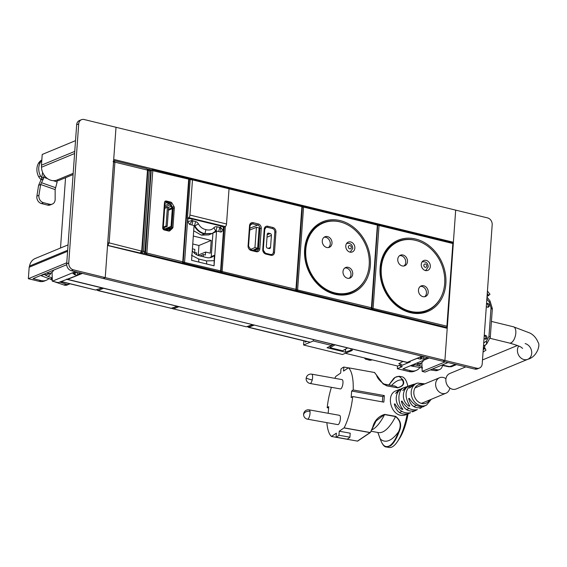 <?xml version="1.0" encoding="UTF-8"?>
<svg xmlns="http://www.w3.org/2000/svg" width="567" height="567" viewBox="0 0 567 567"><rect width="100%" height="100%" fill="white"/><g stroke="black" fill="none" stroke-linecap="round" stroke-linejoin="round"><path stroke-width="0.85" d="M80.741 272.975A3.941 1.892 103.7 0 1 80.649 273.01L82.321 273.422A3.941 1.892 103.7 0 0 82.413 273.379L82.406 273.386M76.843 272.047A3.941 1.892 103.7 0 0 77.934 273.932A3.941 1.892 103.7 0 0 78.6 273.861L80.649 273.01M78.6 273.861L80.28 274.272L82.321 273.422M80.28 274.272A3.941 1.892 103.7 0 1 79.614 274.336L77.934 273.932M65.552 177.705L60.513 248.013M484.055 338.201A1.97 1.595 69.3 0 0 485.217 339.13A1.97 1.595 69.3 0 0 486.054 339.087A1.97 1.595 69.3 0 0 486.975 337.174A1.97 1.595 69.3 0 0 485.487 335.366A1.97 1.595 69.3 0 0 484.657 335.409A1.97 1.595 69.3 0 0 484.232 335.671M485.465 339.172A1.97 1.595 69.3 0 0 485.813 337.23A1.97 1.595 69.3 0 0 484.409 335.777A1.97 1.595 69.3 0 0 484.232 335.742M486.344 306.258A1.97 1.595 69.3 0 0 487.507 307.186A1.97 1.595 69.3 0 0 488.343 307.151A1.97 1.595 69.3 0 0 489.264 305.23A1.97 1.595 69.3 0 0 487.776 303.43A1.97 1.595 69.3 0 0 486.947 303.465A1.97 1.595 69.3 0 0 486.521 303.728M487.755 307.229A1.97 1.595 69.3 0 0 488.102 305.287A1.97 1.595 69.3 0 0 486.699 303.834A1.97 1.595 69.3 0 0 486.521 303.799M447.328 326.727L444.911 360.442L476.783 368.217A5.904 4.883 -112.5 0 0 479.448 368.04A5.904 4.883 -112.5 0 0 482.219 363.808L492.184 224.766A5.904 4.883 -112.5 0 0 487.556 217.905L455.684 210.13L453.295 243.484M76.665 124.768L78.707 123.925A5.904 4.883 -112.5 0 1 81.478 119.694L79.437 120.537A5.904 4.883 -112.5 0 0 76.665 124.768L66.693 263.811A5.904 4.883 -112.5 0 0 71.322 270.679L442.862 361.292L444.911 360.442L447.214 328.314L107.546 245.468L105.242 277.596L444.911 360.442L442.862 361.292L474.735 369.067A5.904 4.883 -112.5 0 0 477.4 368.883L479.448 368.04M419.594 357.26L420.962 357.593A3.941 1.892 -76.3 0 0 421.628 357.529L423.669 356.678A3.941 1.892 -76.3 0 0 423.769 356.636M423.669 356.678L421.997 356.267A3.941 1.892 -76.3 0 0 422.082 356.232L407.269 362.37A2.559 1.233 103.7 0 1 406.837 362.412L66.672 279.127M421.997 356.267L419.949 357.118A3.941 1.892 -76.3 0 1 419.863 357.146M422.628 367.926L412.003 366.119A6.889 5.698 -112.5 0 1 410.522 365.694M423.506 360.314A6.889 5.698 -112.5 0 1 420.714 363.263A6.889 5.698 -112.5 0 1 418.134 363.575A6.889 5.698 -112.5 0 1 416.66 363.156M421.997 366.395L415.065 364.843A6.889 5.698 67.5 0 0 417.652 364.538L420.714 363.263M430.275 369.918L435.371 370.641L437.412 369.79L432.316 369.067M442.473 364.857A5.975 4.94 -112.5 0 1 442.416 365.595A5.975 4.94 -112.5 0 1 439.652 369.521A5.975 4.94 -112.5 0 1 437.412 369.79M439.652 369.521L437.604 370.364A5.975 4.94 -112.5 0 1 435.371 370.641M368.224 359.854A4.827 3.99 -112.5 0 1 367.87 359.861L367.884 359.698M366.991 359.166L366.261 359.471A4.827 3.99 -112.5 0 1 365.127 358.713A4.827 3.99 -112.5 0 1 364.411 357.933M347.55 347.947L342.61 350.76L330.029 347.691L334.969 344.885M330.136 346.224L330.029 347.691M345.636 349.038L345.409 352.178L327.039 347.699L331.716 345.473L331.808 344.112M344.523 349.669L345.232 349.846L345.282 349.244M333.332 344.481L331.149 345.742M305.329 341.192L305.266 342.114L306.931 341.426M345.409 352.178L350.959 350.172L351.058 348.804M303.869 340.831L303.572 345.005L313.282 340.98L331.716 345.473M303.572 345.005L342.482 354.495L352.199 350.47L352.298 349.109M350.959 350.172L352.199 350.47M313.381 339.619L313.282 340.98M401.627 364.383L398.778 363.688L402.995 361.477M345.388 353.291L397.637 366.034L400.139 364.999M333.332 344.516L331.808 344.141M442.43 365.474L449.007 366.814L455.67 364.411M483.063 352.057L485.983 350.158L485.026 348.492M487.436 291.034L489.987 294.266L487.039 296.541M485.26 344.991A12.304 10.178 -112.5 0 1 483.864 348.124M483.233 349.648L485.217 348.372L484.686 347.925L483.332 348.258M487.266 293.38L488.811 295.442M487.23 293.883L488.57 295.683M80.195 274.3L67.168 279.566M453.38 242.258L455.684 210.13L116.015 127.284L113.712 159.412L453.38 242.258L452.303 242.704M151.318 169.93L150.73 169.788M147.739 169.221L148.391 169.129A0.985 0.808 72.3 0 0 148.008 169.136L147.59 169.023M448.036 362.554L425.03 372.087L422.181 371.392L421.855 362.589M420.629 357.515L420.431 359.124L421.515 358.677L423.698 359.209L427.631 357.579M420.431 359.124L417.241 358.351L409.246 361.548M420.055 367.26A11.815 9.774 -112.5 0 1 418.765 368.798A11.815 9.774 -112.5 0 1 416.249 370.435L414.406 371.201A11.815 9.774 -112.5 0 1 409.076 371.562L397.332 368.699L402.244 366.665L400.061 366.133L410.239 361.916L409.232 361.668M429.198 357.961L402.917 368.848L410.912 370.797A11.815 9.774 -112.5 0 0 416.249 370.435M445.187 361.859L422.181 371.392M423.903 356.664L423.698 359.209M421.515 358.677L421.607 357.536M400.061 366.133L400.21 364.035M397.332 368.699L397.524 366.006M66.771 262.783L28.35 278.702L39.194 281.345L41.037 280.587L33.042 278.638L66.693 264.732M75.368 271.664L52.362 281.197L58.245 282.621L77.36 275.364L77.537 273.719M76.878 272.032L72.937 273.663L75.177 274.208L74.234 274.598L77.36 275.364M67.593 251.309L29.172 267.227L28.35 278.702M75.524 140.651L42.22 154.458L41.448 165.195L74.752 151.396M49.152 278.39A10.858 8.98 -112.5 0 1 48.939 278.546L48.939 278.532A11.815 9.774 -112.5 0 1 46.366 280.226L44.524 280.991A11.815 9.774 -112.5 0 1 39.194 281.345M46.366 280.226A11.815 9.774 -112.5 0 1 41.037 280.587M52.362 281.197L52.036 272.323M75.177 274.208L75.298 272.684M67.671 250.238L29.541 266.036L29.172 267.227M29.541 266.036A12.566 10.397 -112.5 0 1 35.253 258.481L68.054 244.887M41.781 177.698A12.602 10.426 -112.5 0 1 40.555 176.032A13.112 10.844 -112.5 0 1 40.321 162.531A11.815 9.774 -112.5 0 1 41.774 160.617M40.555 176.032L38.712 176.791A13.112 10.844 -112.5 0 1 38.478 163.289A11.815 9.774 -112.5 0 1 40.101 161.219A11.815 9.774 -112.5 0 1 41.823 159.958M73.093 174.579L58.358 180.682L57.132 180.384M41.122 179.682A12.602 10.426 -112.5 0 1 38.712 176.791M74.603 153.522L41.49 167.237L41.448 165.195M73.178 173.339L57.076 180.015A12.602 10.426 -112.5 0 1 41.49 167.237M103.194 278.447L105.242 277.603L116.015 127.284L84.143 119.517A5.904 4.883 -112.5 0 0 81.478 119.694M71.322 270.679L73.37 269.828L105.242 277.603M73.37 269.828A5.904 4.883 -112.5 0 1 68.742 262.968L66.693 263.811M78.707 123.925L68.742 262.968M52.292 279.311L51.576 279.609L41.1 275.668A6.889 5.698 -112.5 0 1 40.682 275.505M53.589 270.161A6.889 5.698 -112.5 0 1 50.817 273.053A6.889 5.698 -112.5 0 1 47.231 273.124A6.889 5.698 -112.5 0 1 46.82 272.968M52.242 277.894L47.841 276.405L44.162 274.393A6.889 5.698 67.5 0 0 47.756 274.322L50.817 273.053M51.576 279.609L52.348 280.771M53.794 281.544L64.121 285.052L66.169 284.202L59.698 282.019M69.961 283.784A5.975 4.94 -112.5 0 1 69.28 284.145A5.975 4.94 -112.5 0 1 66.169 284.202M69.28 284.145L67.232 284.988A5.975 4.94 -112.5 0 1 64.121 285.052M41.71 178.144L43.758 177.294L43.361 178.938L40.937 179.945L41.71 178.144L42.631 172.375M57.132 179.994L57.132 180.646A66.97 55.389 -112.5 0 0 57.139 181.993L55.148 189.591L55.155 199.329A5.975 4.94 -112.5 0 1 54.964 200.888A5.975 4.94 -112.5 0 1 52.341 204.07A5.975 4.94 -112.5 0 1 49.612 204.248L43.524 202.724A5.975 4.94 -112.5 0 1 42.334 202.256A5.975 4.94 -112.5 0 1 38.939 195.261L40.647 184.495L55.148 189.591M47.536 178.619L43.758 177.287L44.106 175.104M43.361 178.938L40.647 184.495L38.599 185.345L36.89 196.104L38.939 195.261M40.937 179.945L38.599 185.345M43.524 202.724L41.483 203.567A5.975 4.94 -112.5 0 1 36.89 196.104M41.483 203.567L47.564 205.098L49.612 204.248M52.341 204.07L50.293 204.921A5.975 4.94 -112.5 0 1 47.564 205.098M114.024 160.702L113.613 160.716A0.985 0.808 69.9 0 1 114.024 160.702L114.91 162.169L113.57 162.169L107.695 243.307M107.787 242.867L109.126 242.86L107.971 245.15L107.581 244.937M139.999 253.385L141.715 250.812L147.498 170.114L146.952 168.626L114.343 160.674M148.391 169.129L149.27 170.603L147.937 170.603M141.573 252.322L142.345 253.47L143.494 251.188L149.27 170.603L150.702 170.958L149.879 169.49M144.358 253.761L143.834 253.832L144.925 251.535L142.182 251.181M61.052 281.459L95.54 290.02L101.784 288.008M445.96 378.713A8.37 6.924 67.5 0 0 443.344 377.487A8.37 6.924 67.5 0 0 439.567 377.742A8.37 6.924 67.5 0 0 435.747 385.943A8.37 6.924 67.5 0 0 442.196 393.455A8.37 6.924 67.5 0 0 445.974 393.207A8.37 6.924 67.5 0 0 449.808 387.998M465.783 366.877L449.794 373.504A8.37 6.924 67.5 0 0 445.974 381.711A8.37 6.924 67.5 0 0 452.423 389.224A8.37 6.924 67.5 0 0 456.201 388.969L527.771 359.315A8.37 6.924 67.5 0 0 531.591 351.108A8.37 6.924 67.5 0 0 525.141 343.595M524 359.563A8.37 6.924 67.5 0 0 527.771 359.315A8.37 6.924 -112.5 0 1 524 359.563A8.37 6.924 -112.5 0 1 518.103 354.049A8.37 6.924 -112.5 0 1 518.699 346.054A8.37 6.924 67.5 0 0 518.103 354.049A8.37 6.924 67.5 0 0 524 359.563M400.104 389.267L399.288 389.508L395.638 393.37L401.656 388.565M401.365 388.678L403.902 387.715M407.319 386.545L406.22 386.85L402.726 390.592L408.58 386.007L410.614 385.305C401.677 387.715 400.756 401.464 409.218 406.27L409.792 405.986C404.406 396.758 404.888 389.798 411.231 385.092L411.288 385.071M411.231 385.092L414.612 384.079M413.272 384.419L409.438 388.083L416.185 383.49M421.827 407.432L419.899 408.396L421.827 407.432C415.072 408.906 410.692 405.951 408.687 398.566L409.303 398.332C413.293 404.725 418.184 407.389 423.981 406.319L426.632 405.022L431.218 399.317M422.918 406.957L424.017 406.305M420.034 408.403L420.438 408.183M417.114 409.714L415.094 410.706C408.006 412.223 403.435 409.083 401.379 401.287L401.975 401.053L401.379 401.287M412.542 411.876L415.93 410.366M413.081 411.67L413.471 411.479M410.083 412.896L408.297 413.74C401.06 415.264 396.397 412.039 394.313 404.08L394.887 403.832C399.005 410.912 404.257 413.882 410.636 412.726M396.517 390.649C384.171 394.1 391.939 420.912 406.667 414.427L408.85 413.52M409.289 405.27L409.218 406.27L409.792 405.986M406.142 386.878L404.165 387.608L406.142 386.878M404.292 387.559C397.807 389.111 396.992 403.123 402.91 409.232L402.343 409.494L402.91 409.232M403.598 387.821C394.412 390.358 393.562 404.59 402.343 409.494L402.407 408.545M396.042 390.833L399.288 389.508M394.887 403.832L394.313 404.08M412.925 411.677L412.365 411.883M417.362 409.636C411.188 410.756 406.057 407.893 401.975 401.053M409.303 398.332L408.687 398.566M408.063 413.853A32 10.553 100.2 0 1 399.359 438.702L397.467 441.544A35.934 11.85 100.2 0 1 393.016 446.413A35.934 11.85 100.2 0 1 389.104 447.483L386.162 446.945M388.898 384.936L394.88 377.636C398.006 375.574 400.472 376.332 402.294 379.911C404.491 383.618 402.939 386.212 397.63 387.693A58.089 19.158 100.2 0 0 394.079 385.872L394.164 385.886M376.715 375.311L383.172 383.994L386.651 385.716L397.68 387.828C403.286 386.283 404.98 383.561 402.768 379.656L402.294 379.911A65.418 21.574 100.2 0 0 391.613 385.425M370.457 432.323L376.098 420.948L370.442 432.423A0.397 0.397 0 0 1 370.322 432.557L357.685 441.069A0.397 0.397 0 0 1 357.401 441.119L370.457 432.323L372.71 427.227C374.397 420.657 378.38 416.376 384.653 414.385L376.098 420.948M380.294 438.993C382.576 445.974 385.815 448.15 390.018 445.513C393.151 443.252 396.007 438.645 398.58 431.7L399.019 431.962C396.411 438.986 393.526 443.642 390.358 445.931L386.432 447.009C384.313 447.087 382.271 444.464 380.287 439.149L377.828 432.472L380.294 438.993A65.418 21.574 -79.8 0 0 398.58 431.7C401.486 425.541 400.479 420.501 395.56 416.568L384.582 414.59A58.089 19.158 -79.8 0 1 371.711 429.956M339.236 431.211L338.946 435.236L349.924 437.207L350.208 433.188L339.236 431.211L344.119 427.83L370.138 432.515M349.924 437.207A35.934 11.85 100.2 0 1 347.061 439.163L336.082 437.185A35.934 11.85 100.2 0 0 338.946 435.236M407.134 414.243A35.934 11.85 100.2 0 1 397.467 441.544M388.87 384.929L393.654 378.515L395.022 377.402L399.083 376.254L401.84 376.75A35.934 11.85 100.2 0 1 407.602 385.234A35.934 11.85 100.2 0 1 407.836 386.304L407.602 385.234M399.083 376.254L402.768 379.656M374.397 372.476L376.46 374.922C377.416 378.6 380.833 382.243 386.701 385.851L386.651 385.716A58.089 19.158 100.2 0 0 383.101 383.894L394.079 385.872M399.019 431.962C401.968 425.619 400.841 420.416 395.631 416.355L384.653 414.385M334.856 378.324A35.934 11.85 100.2 0 1 335.792 376.417L340.682 373.036L340.965 369.018A35.934 11.85 100.2 0 1 343.829 367.062L343.545 371.087L348.422 367.799A35.934 11.85 100.2 0 1 353.191 389.968L351.646 391.024L382.746 396.624L384.291 395.568A35.934 11.85 100.2 0 1 383.824 402.145L352.724 396.546A35.934 11.85 100.2 0 1 344.119 427.83M382.746 396.624L382.371 401.883M336.082 437.185L336.373 433.167L331.489 436.448A35.934 11.85 100.2 0 1 326.875 422.656M328.187 413.286L328.74 406.652L327.194 407.708L328.647 407.971M327.194 407.708A35.934 11.85 100.2 0 1 331.404 387.311M343.829 367.062L348.266 367.863M353.191 389.968L384.291 395.568M351.646 391.024L351.171 397.602L352.724 396.546M311.701 374.156L342.071 379.628A4.727 1.559 100.2 0 1 342.9 381.088A4.727 1.559 100.2 0 1 342.588 385.411A4.727 1.559 100.2 0 1 340.398 388.927L310.029 383.462A4.727 1.559 100.2 0 0 312.219 379.94A4.727 1.559 100.2 0 0 311.701 374.156A4.727 4.727 0 0 0 306.279 377.686A4.727 4.727 0 0 0 310.029 383.462M309.972 411.316A4.727 1.559 -79.8 0 0 309.143 409.856L339.513 415.327A4.727 1.559 100.2 0 1 340.342 416.788A4.727 1.559 100.2 0 1 339.796 421.954A4.727 1.559 100.2 0 1 337.84 424.626L307.47 419.162A4.727 1.559 -79.8 0 0 309.426 416.483A4.727 1.559 -79.8 0 0 309.972 411.316A4.727 3.239 171 0 0 303.919 413.719A4.727 3.239 -9 0 0 303.643 415.25A4.727 4.727 0 0 0 307.47 419.162M271.409 235.362A1.573 1.304 -112.5 0 0 270.175 233.533L268.666 233.165A1.573 1.304 -112.5 0 0 267.213 234.341L266.355 246.362A1.573 1.304 -112.5 0 0 267.589 248.197L269.098 248.566A1.573 1.304 -112.5 0 0 270.544 247.389L271.409 235.362L267.014 237.183M267.461 227.324A2.955 2.445 67.5 0 0 266.129 227.417A2.955 2.445 67.5 0 0 264.746 229.529L263.286 249.82A2.955 2.445 67.5 0 0 265.604 253.258L270.636 254.484A2.955 2.445 67.5 0 0 271.969 254.392A2.955 2.445 67.5 0 0 273.351 252.28L274.811 231.988A2.955 2.445 67.5 0 0 272.493 228.558L267.461 227.324M294.16 290.984L295.372 290.481A0.985 0.475 103.7 0 0 295.946 289.333L296.272 289.744A0.985 0.815 -112.5 0 1 295.372 290.481L221.562 272.465A0.985 0.815 -112.5 0 1 220.832 271.699M270.714 254.618A2.955 2.445 67.5 0 0 271.763 254.477A2.955 2.445 67.5 0 0 271.862 254.434M266.029 227.459A2.955 2.445 67.5 0 0 265.93 227.502L264.683 229.479L264.215 229.196L262.755 249.487A3.941 3.26 67.5 0 0 265.838 254.066A0.985 0.475 -76.3 0 0 265.562 253.321A0.985 0.475 -76.3 0 0 265.399 253.336M250.302 249.515L254.959 247.588L256.412 227.296L259.098 227.948L257.638 248.24L252.861 250.224M254.959 247.588L257.638 248.24M249.707 230.074L256.412 227.296M345.785 245.922A5.316 4.394 67.5 0 0 347.769 250.905A5.316 4.394 67.5 0 0 352.348 251.939A5.316 4.394 67.5 0 0 354.843 248.133A5.316 4.394 67.5 0 0 352.851 243.144A5.316 4.394 67.5 0 0 348.28 242.116A5.316 4.394 67.5 0 0 345.785 245.922M369.202 265.15A37.216 30.781 67.5 0 0 355.282 230.273A37.216 30.781 67.5 0 0 323.254 223.029A37.216 30.781 67.5 0 0 305.797 249.671A37.216 30.781 67.5 0 0 319.717 284.556A37.216 30.781 67.5 0 0 351.746 291.792A37.216 30.781 67.5 0 0 369.202 265.15M332 243.229A5.713 4.72 67.5 0 0 329.866 237.878A5.713 4.72 67.5 0 0 324.955 236.765A5.713 4.72 67.5 0 0 322.276 240.855A5.713 4.72 67.5 0 0 324.409 246.206A5.713 4.72 67.5 0 0 329.321 247.318A5.713 4.72 67.5 0 0 332 243.229M352.724 273.967A5.713 4.72 67.5 0 0 350.583 268.623A5.713 4.72 67.5 0 0 345.672 267.511A5.713 4.72 67.5 0 0 342.992 271.607A5.713 4.72 67.5 0 0 345.133 276.951A5.713 4.72 67.5 0 0 350.045 278.064A5.713 4.72 67.5 0 0 352.724 273.967M328.413 247.573A5.713 4.72 67.5 0 0 330.263 243.952A5.713 4.72 67.5 0 0 324.126 237.233M349.13 278.319A5.713 4.72 67.5 0 0 350.987 274.69A5.713 4.72 67.5 0 0 344.849 267.978M369.663 309.398L370.853 308.909A0.985 0.475 103.7 0 0 371.428 307.761L371.754 308.172A0.985 0.815 -112.5 0 1 370.853 308.909L297.044 290.892A0.985 0.815 -112.5 0 1 296.293 290.028M421.267 264.35A5.316 4.394 67.5 0 0 423.251 269.332A5.316 4.394 67.5 0 0 427.83 270.367A5.316 4.394 67.5 0 0 430.325 266.561A5.316 4.394 67.5 0 0 428.333 261.578A5.316 4.394 67.5 0 0 423.762 260.544A5.316 4.394 67.5 0 0 421.267 264.35M444.684 283.585A37.216 30.781 67.5 0 0 430.764 248.7A37.216 30.781 67.5 0 0 398.736 241.464A37.216 30.781 67.5 0 0 381.279 268.106A37.216 30.781 67.5 0 0 395.199 302.984A37.216 30.781 67.5 0 0 427.227 310.227A37.216 30.781 67.5 0 0 444.684 283.585M407.482 261.656A5.713 4.72 67.5 0 0 405.348 256.305A5.713 4.72 67.5 0 0 400.437 255.193A5.713 4.72 67.5 0 0 397.758 259.282A5.713 4.72 67.5 0 0 399.891 264.633A5.713 4.72 67.5 0 0 404.803 265.746A5.713 4.72 67.5 0 0 407.482 261.656M428.205 292.395A5.713 4.72 67.5 0 0 426.065 287.051A5.713 4.72 67.5 0 0 421.153 285.938A5.713 4.72 67.5 0 0 418.474 290.035A5.713 4.72 67.5 0 0 420.615 295.379A5.713 4.72 67.5 0 0 425.526 296.491A5.713 4.72 67.5 0 0 428.205 292.395M403.895 266.001A5.713 4.72 67.5 0 0 405.745 262.379A5.713 4.72 67.5 0 0 399.607 255.66M424.612 296.747A5.713 4.72 67.5 0 0 426.462 293.118A5.713 4.72 67.5 0 0 420.324 286.406M187.422 218.43L188.74 217.643A2.261 1.091 103.7 0 0 189.945 215.056L192.475 179.867L190.214 179.576L187.422 218.43L192.064 218.954L220.797 225.971L223.703 227.289L220.57 270.877L220.903 271.295A0.985 0.815 65 0 1 220.471 271.983L184.006 263.244L219.989 272.032A0.985 0.475 -76.3 0 0 220.57 270.877L183.24 262.096A0.985 0.801 66.9 0 0 184.006 263.244L182.673 263.797M189.945 215.056L226.517 223.986A2.261 1.091 103.7 0 1 225.305 226.573L223.703 227.289M192.475 179.867L229.04 188.797L226.517 223.986M223.426 227.225L223.207 230.337L220.691 227.53L217.041 226.828A4.529 3.742 -112.5 0 0 213.957 227.672C211.86 229.897 209.18 230.542 205.92 229.607C202.632 228.948 200.137 227.034 198.429 223.88A4.529 3.742 -112.5 0 0 195.572 221.591L191.951 220.513L187.762 221.683L189.612 224.426L194.587 225.645A0.588 0.489 67.5 0 0 194.042 226.084L191.582 260.317L206.749 264.024L206.473 260.905L198.62 258.984L198.889 262.103M187.762 221.683L187.982 218.571M223.207 230.337L221.031 232.101L216.055 230.882A0.588 0.489 67.5 0 0 215.651 230.996L212.2 233.469L204.935 233.661L205.92 229.607M206.749 264.024L214.057 265.803L216.516 231.57A0.588 0.489 67.5 0 0 216.055 230.882L217.041 226.828M191.455 179.739L190.08 178.775L189.165 179.512L183.226 262.103L189.165 179.512L190.505 179.611M226.509 188.18A0.985 0.475 -76.3 0 0 226.226 187.549L190.08 178.775A0.985 0.808 69.9 0 0 189.669 178.796L189.116 179.023M192.886 220.932L191.901 224.986M226.949 188.287A0.985 0.985 0 0 0 226.226 187.549A0.985 0.475 -76.3 0 0 226.07 187.564M145.202 254.654L146.286 254.2L182.177 262.968A0.985 0.475 -76.3 0 0 182.758 261.819L188.698 179.151L151.453 170.391A0.985 0.815 -112.5 0 1 152.36 169.653A0.985 0.475 103.7 0 1 152.523 169.639A0.985 0.475 103.7 0 1 152.806 170.383L146.86 253.052L182.758 261.819L183.999 263.244A0.985 0.475 103.7 0 0 184.58 262.096L187.712 218.501M191.455 255.2L198.62 258.984M195.572 221.591L194.587 225.645A0.588 0.489 -112.5 0 1 194.956 225.942C197.359 230.174 200.683 232.746 204.935 233.661L201.356 235.142L193.701 230.783M214.057 265.803L214.312 255.341A10.837 8.959 -112.5 0 1 211.611 257.241A10.837 8.959 -112.5 0 1 206.7 257.567L198.868 255.653A10.837 8.959 -112.5 0 1 192.277 250.621M213.929 260.685L206.473 260.905M210.01 257.709A10.837 8.959 67.5 0 0 211.243 256.61L212.937 233.115M208.677 234.922L201.356 235.142M203.22 256.716L203.369 254.548L205.382 255.044L205.601 252.039L210.3 253.18L211.215 240.408L193.326 236.042M192.404 248.814L194.864 249.416L194.651 252.421L196.664 252.91L196.529 254.739M211.215 240.408L198.946 245.49L192.752 243.98M198.946 245.49L198.259 255.079M219.727 227.487L218.742 231.542M214.312 255.341L211.243 256.61M203.369 254.548L200.031 255.937M205.601 252.039L197.727 255.299M164.21 227.58L164.104 229.054M165.011 203.468L165.911 202.731L169.604 203.631L172.318 208.649L171.043 226.396L167.712 229.94L164.026 229.04L163.253 227.891L165.011 203.468M168.158 229.904L167.712 229.94M164.515 202.306A1.97 1.63 -112.5 0 1 165.982 201.795L169.675 202.695A1.97 1.63 -112.5 0 1 171.213 204.985L171.213 204.999A0.985 0.815 -112.5 0 0 171.468 205.807L172.637 207.238A1.97 1.63 -112.5 0 1 173.155 208.854L171.879 226.602A1.97 1.63 -112.5 0 1 171.149 227.913L169.824 228.735A0.985 0.815 -112.5 0 0 169.462 229.394L169.455 229.408A1.97 1.63 -112.5 0 1 168.158 230.911M166.046 226.042L167.4 207.253L168.569 207.543L167.222 226.332L166.046 226.042L163.303 227.183M164.657 208.394L167.4 207.253M163.246 227.977L167.222 226.332M165.309 201.781L164.77 201.654A1.97 1.63 67.5 0 0 164.756 201.646M168.711 231.045L170.922 228.933A1.97 1.63 67.5 0 0 171.425 227.799L171.432 227.679M172.162 206.657L171.213 205.048M171.936 203.05L174.019 206.572A1.97 1.63 -112.5 0 1 174.345 207.905L172.956 227.161A1.97 1.63 -112.5 0 1 172.46 228.295L169.951 230.691A1.97 1.63 -112.5 0 1 168.64 231.031L164.224 229.954A1.97 1.63 -112.5 0 1 162.679 227.665L164.494 202.49A1.97 1.63 -112.5 0 1 166.308 201.016L170.717 202.093A1.97 1.63 -112.5 0 1 171.936 203.05L170.809 203.518M103.307 288.376L98.091 290.474L171.432 308.363L97.602 290.517M97.333 289.631A0.985 0.829 -111.9 0 0 98.091 290.474L96.723 289.857M178.725 306.775L173.488 308.88L246.34 326.805M172.729 308.023A0.985 0.829 -111.9 0 0 173.488 308.88L246.354 326.805L252.379 324.735M254.122 325.16L248.424 327.308L306.69 341.525M485.884 338.329L484.629 338.846M486.862 299.007L489.321 302.225A2.955 0.602 142.6 0 0 490.051 301.049L487.003 297.058M483.715 342.922L486.536 341.065L488.952 336.557L491.015 307.796L491.908 309.022M491.015 307.796L489.321 302.225M488.952 336.557A2.955 0.858 4.1 0 1 490.278 337.386A2.955 0.858 4.1 0 1 490.278 337.4L492.34 308.618M486.536 341.065L486.536 344.148L483.481 346.161M476.783 368.217L474.735 369.067M421.628 357.529L419.949 357.118M412.003 366.119L415.065 364.843M421.678 367.494L422.032 367.345M420.884 363.192A8.859 7.328 -112.5 0 1 418.807 365.949M366.133 358.351A6.4 5.294 67.5 0 0 371.952 359.903L372.158 359.818M442.458 365.12L450.163 366.693A3.941 3.26 67.5 0 0 451.821 366.551A3.941 3.26 67.5 0 0 451.828 366.544L449.007 366.814M484.686 347.925L483.29 348.818M485.146 348.258L483.247 349.478M67.601 279.517L407.269 362.37M409.076 371.562L410.912 370.797M41.781 160.525L40.101 161.219M40.321 162.531L38.478 163.289M41.1 275.668L44.162 274.393M50.647 278.893L52.249 278.227M50.987 272.982A8.859 7.328 -112.5 0 1 47.841 276.405M53.39 180.675L57.139 181.993M41.412 182.687L55.658 187.698M113.116 161.432L113.57 162.169M142.055 251.224L109.126 242.86L114.91 162.169L147.498 170.114M107.553 245.334L140.595 253.109A0.985 0.815 65 0 0 141.063 253.066L141.063 253.066A0.985 0.815 65 0 0 141.091 253.052L140.247 253.449M141.63 253.782L143.834 253.832L143.189 254.165M143.458 254.229L144.337 253.775L145.4 251.819L144.925 251.535L150.702 170.958L151.049 171.362L150.702 170.958M150.163 169.469L151.176 171.234L145.272 251.946M96.433 289.964A0.985 0.808 69.9 0 1 96.014 289.985L101.564 287.951M527.771 359.315C537.197 356.863 540.436 344.814 538.168 342.539C536.396 338.123 533.653 334.962 529.947 333.056L513.454 326.798A8.37 4.026 103.7 0 1 515.658 334.495A8.37 4.026 103.7 0 1 510.902 342.907A8.37 4.026 103.7 0 1 509.485 343.056L490.164 338.343M423.23 384.511A9.951 8.229 67.5 0 0 418.85 384.617A9.951 8.229 67.5 0 0 414.555 396.687A9.951 8.229 67.5 0 0 425.789 403.272A9.951 8.229 67.5 0 0 429.637 399.969M424.818 383.852L417.539 383.072A11.921 9.859 67.5 0 0 417.199 383.179A11.921 9.859 67.5 0 0 412.053 397.623A11.921 9.859 67.5 0 0 425.505 405.511A11.921 9.859 67.5 0 0 426.632 405.022M408.58 386.007L410.614 385.305M415.561 383.682L417.199 383.179M423.981 406.319L425.505 405.511M413.215 411.571L415.094 410.706M406.667 414.427L408.297 413.74M378.43 432.578L378.345 432.564A58.089 19.158 -79.8 0 0 395.56 416.568L395.631 416.355M390.018 445.513L390.358 445.931M348.4 367.792L374.44 372.484A0.397 0.361 129.1 0 1 374.596 372.554L374.596 372.554A0.397 0.397 0 0 0 374.418 372.476L348.422 367.799M374.709 372.71A0.397 0.361 129.1 0 0 374.596 372.554L383.164 383.987M397.68 387.828L386.701 385.851M306.478 378.019A4.727 0.829 13.8 0 0 312.219 379.94M331.511 436.462L357.451 441.112M370.067 432.614L344.049 427.929M270.544 247.389L268.219 248.353M270.175 233.533L267.185 234.773M268.666 233.165L267.418 233.682M226.913 188.159A0.985 0.815 -112.5 0 1 227.643 187.911A0.985 0.475 -76.3 0 1 227.806 187.897A0.985 0.985 0 0 0 227.197 187.946L226.878 188.074M225.361 226.538L222.144 271.31A0.985 0.475 -76.3 0 1 221.562 272.465L220.322 272.975M228.09 188.563A0.985 0.475 -76.3 0 0 227.806 187.897L301.609 205.913A0.985 0.475 103.7 0 1 301.892 206.664L302.218 207.075M301.446 205.934A0.985 0.475 103.7 0 1 301.609 205.913A0.985 0.985 0 0 1 302.36 206.941L296.421 289.609A0.985 0.985 0 0 1 295.811 290.453L294.393 291.041M229.04 188.875L301.892 206.664L295.946 289.333L221.024 271.26M264.541 229.614L263.223 249.771L262.755 249.487M263.081 249.905L265.562 253.321L270.594 254.548A0.985 0.475 -76.3 0 0 270.431 254.569M271.969 254.392L270.594 254.548A0.985 0.475 -76.3 0 1 270.87 255.299L265.838 254.066M270.87 255.299A3.941 3.26 67.5 0 0 274.499 252.358L273.351 252.308M274.499 252.358L275.952 232.066A3.941 3.26 67.5 0 0 272.869 227.487A0.985 0.475 103.7 0 1 272.436 228.544M274.811 232.016L275.952 232.066M267.404 227.31A0.985 0.475 103.7 0 0 267.837 226.261L272.869 227.487M267.837 226.261A3.941 3.26 67.5 0 0 264.215 229.196M249.537 225.616L248.077 245.908A3.941 3.26 67.5 0 0 251.16 250.486L256.192 251.713A3.941 3.26 67.5 0 0 259.821 248.771L261.281 228.48A3.941 3.26 67.5 0 0 258.191 223.908L253.158 222.675A3.941 3.26 67.5 0 0 249.537 225.616L249.863 226.035M248.077 245.908L248.403 246.326M251.16 250.486A0.985 0.475 -76.3 0 0 250.883 249.742A0.985 0.475 -76.3 0 0 250.72 249.756M253.158 222.675A0.985 0.475 103.7 0 1 252.584 223.83A2.955 2.445 67.5 0 0 251.252 223.915L250.004 225.9L248.552 246.191L250.883 249.742L255.915 250.968A0.985 0.475 -76.3 0 0 255.752 250.983M261.281 228.48L259.927 228.487A2.955 2.445 67.5 0 0 257.616 225.056A0.985 0.475 -76.3 0 0 258.191 223.908M249.834 228.281L257.616 225.056L252.584 223.83L250.331 224.759M259.821 248.771L258.467 248.778L254.2 250.55M259.034 228.862L259.927 228.487L258.467 248.778A2.955 2.445 67.5 0 1 257.085 250.898A2.955 2.445 67.5 0 1 256.036 251.032M256.192 251.713A0.985 0.475 -76.3 0 0 255.915 250.968L257.085 250.898M351.363 247.581A1.772 1.467 67.5 0 0 348.344 246.843A1.772 1.467 67.5 0 0 351.363 247.581M302.339 206.672A0.985 0.815 -112.5 0 1 303.125 206.345A0.985 0.475 -76.3 0 1 303.288 206.324A0.985 0.985 0 0 0 302.679 206.374L302.303 206.53M376.927 224.362A0.985 0.475 103.7 0 1 377.09 224.348L303.288 206.324A0.985 0.475 -76.3 0 1 303.565 207.068L302.353 207.033M296.406 289.702L371.428 307.761L377.374 225.092L377.842 225.368A0.985 0.985 0 0 0 377.09 224.348A0.985 0.475 103.7 0 1 377.374 225.092L303.565 207.068L297.625 289.737A0.985 0.475 -76.3 0 1 297.044 290.892L295.832 291.395M369.897 309.454L371.293 308.88A0.985 0.985 0 0 0 371.902 308.044L377.7 225.503M370.371 265.441A38.591 31.922 67.5 0 0 340.143 220.591A38.591 31.922 67.5 0 0 304.621 249.388A38.591 31.922 67.5 0 0 334.849 294.238A38.591 31.922 67.5 0 0 370.371 265.441M342.489 222.604A37.606 31.107 67.5 0 0 322.588 222.881C312.261 227.601 306.428 236.531 305.096 249.671C302.02 276.342 330.632 302.48 351.384 292.374A37.606 31.107 67.5 0 0 365.644 278.489M426.845 266.015A1.772 1.467 67.5 0 0 423.825 265.278A1.772 1.467 67.5 0 0 426.845 266.015M377.82 225.099A0.985 0.815 -112.5 0 1 378.607 224.773A0.985 0.475 -76.3 0 1 378.77 224.752A0.985 0.985 0 0 0 378.161 224.801L377.785 224.957M452.409 242.789A0.985 0.475 103.7 0 1 452.572 242.775L378.77 224.752A0.985 0.475 -76.3 0 1 379.047 225.496L377.835 225.46M445.173 327.818L446.328 327.336A0.985 0.475 103.7 0 0 446.909 326.188L447.235 326.606A0.985 0.815 -112.5 0 1 446.328 327.336L372.526 309.32L371.342 309.809M371.888 308.136L446.909 326.188L452.849 243.519L453.324 243.803A0.985 0.985 0 0 0 452.572 242.775A0.985 0.475 103.7 0 1 452.849 243.519L379.047 225.496L373.107 308.165A0.985 0.475 -76.3 0 1 372.526 309.32A0.985 0.815 -112.5 0 1 371.775 308.455M445.407 327.875L446.775 327.308A0.985 0.985 0 0 0 447.377 326.472L453.267 243.888M445.853 283.869A38.591 31.922 67.5 0 0 415.625 239.019A38.591 31.922 67.5 0 0 380.103 267.815A38.591 31.922 67.5 0 0 410.331 312.665A38.591 31.922 67.5 0 0 445.853 283.869M417.971 241.039A37.606 31.107 67.5 0 0 398.069 241.308C387.743 246.028 381.91 254.959 380.57 268.099C377.502 294.769 406.114 320.908 426.866 310.801A37.606 31.107 67.5 0 0 441.126 296.917M188.74 217.643L225.305 226.573M191.951 220.513L192.064 218.954M220.691 227.53L220.797 225.971M190.236 178.761A0.985 0.985 0 0 0 189.669 178.796A0.985 0.808 69.9 0 0 189.172 179.512M192.107 220.74L189.612 224.426M224.192 227.239L221.038 271.161A0.985 0.985 0 0 1 220.471 271.983L220.471 271.983A0.985 0.815 65 0 1 219.996 272.025L218.678 272.571M198.429 223.88L194.02 226.325M194.446 226.155C196.848 230.415 200.172 232.987 204.418 233.873L211.952 233.569M220.506 227.679L221.031 232.101M216.516 231.57L213.334 232.888M213.957 227.672L215.651 230.996M169.604 203.631L164.855 205.601M164.742 207.125L170.376 204.793L164.749 207.111M170.894 206.409L168.307 207.479M172.056 207.841L168.442 209.343M172.318 208.649L168.378 210.279M171.043 226.396L164.43 229.139M170.674 227.048L165.195 229.323M169.349 227.877L165.614 229.422M168.619 229.188L167.145 229.798L168.619 229.203M170.717 202.093L169.42 202.632M174.019 206.572L172.581 207.168M174.345 207.905L173.141 208.401M172.956 227.161L171.425 227.799M172.46 228.295L170.922 228.933M169.951 230.691L169.03 231.074M166.308 201.016L164.77 201.654M151.127 170.525L145.513 253.059L144.847 253.336M146.86 253.052L145.513 253.059A0.985 0.815 -112.5 0 0 146.286 254.2A0.985 0.475 -76.3 0 0 146.86 253.052M188.258 178.421A0.985 0.475 103.7 0 1 188.421 178.399A0.985 0.475 103.7 0 1 188.698 179.151L189.024 179.562M183.226 262.096L183.084 262.23A0.985 0.815 67.5 0 1 182.624 262.939A0.985 0.985 0 0 0 183.226 262.096L189.172 179.427A0.985 0.985 0 0 0 188.421 178.399L152.523 169.639A0.985 0.985 0 0 0 151.913 169.689L150.957 170.086M181.107 263.414L182.177 262.968A0.985 0.815 67.5 0 0 182.624 262.939L181.341 263.471M176.968 306.343L170.958 308.405M248.133 326.422A0.985 0.829 -111.9 0 0 248.885 327.265L310.255 342.234M492.34 308.604L490.058 301.056M486.55 344.148L490.278 337.386M451.821 366.551L456.492 364.616M366.027 358.323L371.952 359.903M146.952 168.626L147.973 170.398L142.189 251.096L141.063 253.066M150.17 169.469L148.696 169.108M60.818 281.551L95.54 290.02M399.388 412.507L401.946 411.444M406.44 409.587L409.069 408.495M413.782 406.546L416.44 405.44M421.409 403.385L445.974 393.207M415.001 387.92L439.567 377.742M482.496 359.953L517.38 345.501M522.639 348.386C521.201 347.819 523.539 347.054 509.485 343.056M513.454 326.798L491.419 321.418M411.316 385.064L413.449 384.355M415.859 383.59L417.539 383.072M378.345 432.564L371.066 431.253M309.143 409.856A4.727 4.727 0 0 0 303.643 415.25M350.13 252.216L352.773 248.431C352.405 244.462 350.321 242.811 346.508 243.484M347.11 293.713L351.746 291.792M318.619 224.95L323.254 223.029M425.611 270.643L428.255 266.859C427.887 262.89 425.803 261.238 421.99 261.911M422.592 312.141L427.227 310.227M394.1 243.385L398.736 241.464M218.912 272.635L220.435 272.004M212.2 233.469L208.628 234.951M165.089 201.852L164.565 202.072M171.851 308.349L177.18 306.4M247.247 326.748L252.598 324.792M172.113 308.25L173.027 308.923M247.517 326.649L248.424 327.308"/></g></svg>
